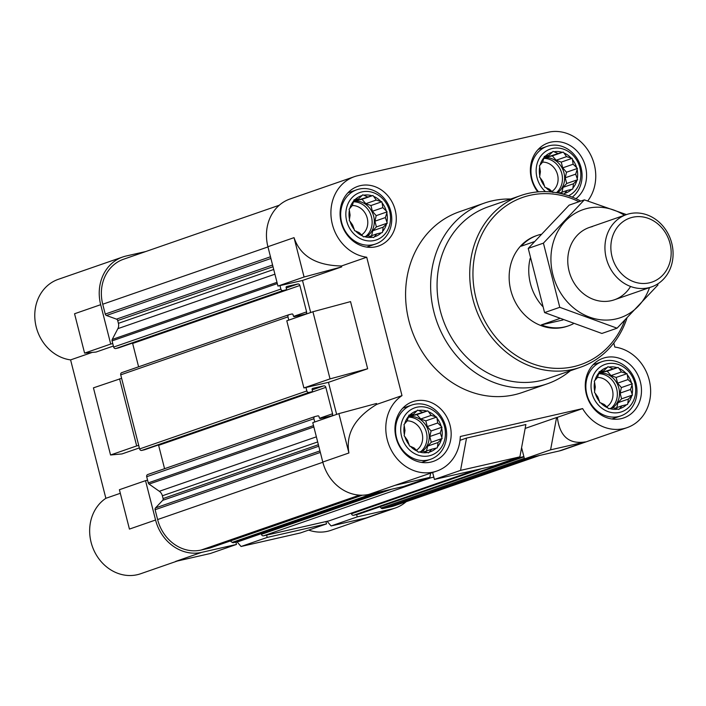 <?xml version="1.0" encoding="UTF-8"?>
<svg xmlns="http://www.w3.org/2000/svg" width="706" height="706" viewBox="0 0 706 706"><rect width="100%" height="100%" fill="white"/><g stroke="black" fill="none" stroke-linecap="round" stroke-linejoin="round"><path stroke-width="1.06" d="M540.884 234.357A47.84 41.919 70.9 0 0 537.16 235.433L536.066 235.804A47.84 41.919 70.9 0 0 512.132 294.737A47.84 41.919 70.9 0 0 567.412 326.207L568.506 325.828A47.84 41.919 70.9 0 0 573.246 323.798M597.814 396.948L599.438 401.379A21.524 18.868 -109.1 0 1 595.229 393.286L597.814 396.948M604.389 404.547L607.884 407.9A21.524 18.868 -109.1 0 1 600.753 402.897L604.389 404.547M613.258 407.777L617.803 409.109A21.524 18.868 -109.1 0 1 609.657 408.545L613.258 407.777M622.03 405.774L626.531 404.697A21.524 18.868 -109.1 0 1 619.559 408.712L622.03 405.774L614.855 408.262M628.358 399.075L631.738 395.828A21.524 18.868 -109.1 0 1 627.802 403.355L628.358 399.075L617.927 402.694L621.58 398.828L632.47 395.06L630.555 389.483L632.02 384.894A21.524 18.868 -109.1 0 1 632.179 393.913M628.031 379.554L627.307 374.815A21.524 18.868 -109.1 0 1 631.517 382.908L628.031 379.554L617.591 383.173L616.126 377.445L627.016 373.668L621.448 371.956L618.862 368.294A21.524 18.868 -109.1 0 1 625.993 373.297M612.587 368.726L608.943 367.085A21.524 18.868 -109.1 0 1 617.088 367.649L602.147 372.344L600.691 371.815M603.815 370.729L600.215 371.497A21.524 18.868 -109.1 0 1 607.186 367.482L603.815 370.729L599.05 372.38M597.479 377.428L595.008 380.366A21.524 18.868 -109.1 0 1 598.944 372.839L597.479 377.428M407.503 440.376L409.118 444.798A21.524 18.868 -109.1 0 1 404.917 436.714L407.503 440.376M414.078 447.966L417.573 451.319A21.524 18.868 -109.1 0 1 410.442 446.324L414.078 447.966M422.947 451.196L427.483 452.537A21.524 18.868 -109.1 0 1 419.346 451.964L422.947 451.196M431.719 449.201L436.22 448.116A21.524 18.868 -109.1 0 1 429.248 452.131L431.719 449.201L424.535 451.69M438.047 442.503L441.426 439.256A21.524 18.868 -109.1 0 1 437.491 446.774L438.047 442.503L427.615 446.121L431.269 442.256L442.159 438.479L440.244 432.902L441.709 428.313A21.524 18.868 -109.1 0 1 441.868 437.332M437.711 422.973L436.996 418.234A21.524 18.868 -109.1 0 1 441.206 426.327L437.711 422.973L427.28 426.592L425.815 420.864L436.705 417.087L431.137 415.384L428.551 411.722A21.524 18.868 -109.1 0 1 435.681 416.716M422.276 412.154L418.632 410.504A21.524 18.868 -109.1 0 1 426.777 411.068L411.836 415.772L410.371 415.234M413.504 414.157L409.904 414.925A21.524 18.868 -109.1 0 1 416.875 410.901L413.504 414.157L408.739 415.808M407.168 420.847L404.697 423.785A21.524 18.868 -109.1 0 1 408.633 416.266L407.168 420.847M352.621 225.046L354.235 229.476A21.524 18.868 -109.1 0 1 350.035 221.384L352.621 225.046M359.195 232.645L362.681 235.998A21.524 18.868 -109.1 0 1 355.55 230.994L359.195 232.645M368.055 235.875L372.6 237.207A21.524 18.868 -109.1 0 1 364.455 236.642L368.055 235.875M376.827 233.871L381.328 232.795A21.524 18.868 -109.1 0 1 374.356 236.81L376.827 233.871L369.653 236.36M383.164 227.173L386.535 223.926A21.524 18.868 -109.1 0 1 382.599 231.453L383.164 227.173L372.724 230.791L376.386 226.926L387.267 223.149L385.361 217.58L386.826 212.991A21.524 18.868 -109.1 0 1 386.976 222.002M382.828 207.652L382.114 202.913A21.524 18.868 -109.1 0 1 386.314 211.006L382.828 207.652L372.389 211.27L370.932 205.543L381.822 201.766L376.254 200.054L373.668 196.392A21.524 18.868 -109.1 0 1 380.79 201.386M367.385 196.824L363.749 195.183A21.524 18.868 -109.1 0 1 371.885 195.747L356.954 200.442L355.489 199.913M358.613 198.827L355.012 199.595A21.524 18.868 -109.1 0 1 361.993 195.58L358.613 198.827L353.847 200.478M352.285 205.525L349.805 208.464A21.524 18.868 -109.1 0 1 353.75 200.936L352.285 205.525A15.903 13.935 -109.1 0 1 366.961 217.157A15.903 13.935 -109.1 0 1 361.543 234.93M542.932 181.627L544.547 186.057A21.524 18.868 -109.1 0 1 540.346 177.965L542.932 181.627M551.854 192.05A21.524 18.868 -109.1 0 1 545.87 187.575L549.506 189.226L552.992 192.57M556.919 192.764L558.367 192.456L562.911 193.788A21.524 18.868 -109.1 0 1 562.205 193.894M567.147 190.452L571.648 189.367A21.524 18.868 -109.1 0 1 564.668 193.382L567.147 190.452L559.964 192.941M573.475 183.754L576.855 180.507A21.524 18.868 -109.1 0 1 572.91 188.025L573.475 183.754L563.044 187.372L566.697 183.507L577.587 179.73L575.672 174.153L577.137 169.572A21.524 18.868 -109.1 0 1 577.287 178.583M573.14 164.233L572.425 159.494A21.524 18.868 -109.1 0 1 576.625 167.578L573.14 164.233L562.708 167.851L561.244 162.115L572.134 158.338L566.565 156.635L563.979 152.973A21.524 18.868 -109.1 0 1 571.11 157.968M557.705 153.405L554.06 151.755A21.524 18.868 -109.1 0 1 562.205 152.319L547.265 157.023L545.8 156.494M548.924 155.408L545.323 156.176A21.524 18.868 -109.1 0 1 552.304 152.161L548.924 155.408L544.167 157.059M542.596 162.106L540.125 165.036A21.524 18.868 -109.1 0 1 544.061 157.517L542.596 162.106A15.903 13.935 -109.1 0 1 557.272 173.738A15.903 13.935 -109.1 0 1 551.854 191.511M279.241 205.252L123.568 259.234A39.465 34.585 70.9 0 0 102.732 304.224L105.238 314.073A1.915 1.677 70.9 0 0 106.465 315.485L116.49 319.138A1.915 1.677 70.9 0 1 117.717 320.559L118.423 323.33A7.175 6.292 70.9 0 1 117.876 328.652L112.219 339.462A1.915 1.677 70.9 0 0 112.069 340.883L112.757 343.593L110.718 344.06L100.684 304.692A41.857 36.677 70.9 0 1 122.782 256.975A41.857 36.677 70.9 0 1 126.162 256.004L145.798 251.53M379.996 506.767L381.072 508.011A1.915 1.677 70.9 0 0 382.731 508.62L391.433 506.634A39.465 34.585 70.9 0 0 394.619 505.717L539.613 455.441M308.654 530.091A41.857 36.677 70.9 0 0 330.955 530.321L395.404 507.976A41.857 36.677 70.9 0 1 392.015 508.947L357.227 516.88L356.645 514.568L359.036 514.021A1.915 1.677 70.9 0 0 359.336 513.915M395.404 507.976A41.857 36.677 70.9 0 0 406.171 501.71M325.943 521.575L326.534 523.887L267.195 537.425L266.603 535.113L329.014 520.869A1.915 1.677 70.9 0 0 329.323 520.763M230.235 540.999L232.221 542.385A1.915 1.677 70.9 0 0 233.51 542.658L235.901 542.12L236.492 544.432L201.704 552.366L175.573 561.429L210.362 553.495L236.492 544.432M145.533 480.662L119.402 489.717L129.436 529.085L155.567 520.022L145.533 480.662L147.58 480.195L148.269 482.895A1.915 1.677 70.9 0 0 149.081 484.095L159.335 491.288A7.175 6.292 70.9 0 1 162.38 495.788L163.086 498.551A1.915 1.677 70.9 0 1 162.68 500.342L155.514 507.923A1.915 1.677 70.9 0 0 155.108 509.714L157.614 519.554A39.465 34.585 70.9 0 0 201.113 550.053L209.814 548.068A1.915 1.677 70.9 0 0 210.123 547.962M155.567 520.022A41.857 36.677 70.9 0 0 201.704 552.366M357.227 516.88L331.105 525.944L327.09 521.31M392.015 508.947L365.893 518.01L331.105 525.944M326.534 523.887L300.403 532.951L241.064 546.488L237.048 541.855M267.195 537.425L241.064 546.488M113.384 346.037L96.078 352.047L84.588 353.115L110.718 344.06M100.684 304.692L74.554 313.755L84.588 353.115M122.782 256.975L58.324 279.32A41.857 36.677 70.9 0 0 35.3 322.465A41.857 36.677 70.9 0 0 70.591 359.901L105.865 498.304L120.311 493.291M105.865 498.304A41.857 36.677 70.9 0 0 94.013 550.556A41.857 36.677 70.9 0 0 140.635 573.749L177.294 561.032M288.816 314.744L121.891 372.618A1.915 1.677 70.9 0 0 120.726 374.842L121.617 378.319L93.439 387.85L110.551 454.991L122.041 453.914L139.356 447.913M70.591 359.901L92.23 352.4M519.89 456.844L525.873 424.527L466.534 438.073L460.55 470.381L519.89 456.844L493.768 465.907L434.419 479.445L432.646 472.499M585.38 441.903C569.027 444.471 559.682 436.29 557.361 417.343L556.575 417.528L550.592 449.837L585.38 441.903L559.249 450.966L524.461 458.9L521.593 447.657M559.249 450.966A41.857 36.677 70.9 0 0 562.629 449.996L627.087 427.642A41.857 36.677 70.9 0 0 650.111 384.496A41.857 36.677 70.9 0 0 614.82 347.061L613.796 343.054M310.666 312.529L302.503 280.467L277.943 286.071L304.074 277.017L341.695 266.877L341.466 265.985C316.041 265.474 300.235 256.031 294.04 237.648L304.074 277.017M587.745 200.945A41.857 36.677 70.9 0 0 589.422 152.593A41.857 36.677 70.9 0 0 548.156 132.251L357.845 175.679A41.857 36.677 70.9 0 0 354.465 176.641L290.007 198.995A41.857 36.677 70.9 0 0 267.909 246.712L277.943 286.071M336.638 414.396L328.466 382.343L303.907 387.947L330.037 378.884L367.658 368.753L350.547 301.612L312.926 311.743L330.037 378.884M312.926 311.743L286.795 320.806L303.907 387.947M550.592 449.837L524.461 458.9M460.55 470.381L434.419 479.445M376.739 404.379L376.51 403.488L338.889 413.619L348.923 452.978C345.561 433.837 354.827 417.643 376.739 404.379L401.996 395.625A41.857 36.677 70.9 0 0 390.153 447.878A41.857 36.677 70.9 0 0 436.776 471.07A41.857 36.677 70.9 0 0 460.303 436.493L582.618 408.589A41.857 36.677 70.9 0 0 627.087 427.642M338.889 413.619L312.767 422.673L322.792 462.042A41.857 36.677 70.9 0 0 368.938 494.385L403.726 486.452L429.857 477.388L395.069 485.322L368.938 494.385M436.776 471.07L395.069 485.322M328.466 382.343L367.658 368.753M341.466 265.985L366.723 257.222L401.996 395.625M302.503 280.467L341.695 266.877M354.465 176.641A41.857 36.677 70.9 0 0 331.432 219.787A41.857 36.677 70.9 0 0 366.723 257.222M557.361 417.343L582.618 408.589M460.003 440.332L466.534 438.073M525.158 428.418L556.575 417.528M570.324 370.765A95.681 83.846 -109.1 0 1 547.159 383.861L522.113 392.545A95.681 83.846 -109.1 0 1 408.915 320.824A95.681 83.846 -109.1 0 1 459.43 211.747L484.466 203.063A95.681 83.846 -109.1 0 1 510.773 199.013M341.166 222.355A31.576 27.666 -109.1 0 1 357.827 186.366A31.576 27.666 -109.1 0 1 394.319 207.132A31.576 27.666 -109.1 0 1 378.513 246.023A31.576 27.666 -109.1 0 1 341.166 222.355M396.048 437.685A31.576 27.666 -109.1 0 1 412.719 401.688A31.576 27.666 -109.1 0 1 449.201 422.453A31.576 27.666 -109.1 0 1 433.405 461.353A31.576 27.666 -109.1 0 1 396.048 437.685M586.359 394.257A31.576 27.666 -109.1 0 1 603.03 358.269A31.576 27.666 -109.1 0 1 639.512 379.034A31.576 27.666 -109.1 0 1 623.716 417.926A31.576 27.666 -109.1 0 1 586.359 394.257M537.769 191.9A31.576 27.666 -109.1 0 1 531.477 178.936A31.576 27.666 -109.1 0 1 548.147 142.939A31.576 27.666 -109.1 0 1 582.829 159.441A31.576 27.666 -109.1 0 1 575.955 198.704M429.857 477.388L430.625 473.197M279.991 285.603L280.873 289.081A1.915 1.677 70.9 0 0 282.982 290.554L285.851 289.901A0.953 0.838 70.9 0 0 286.433 288.789L286.133 287.633A0.953 0.838 70.9 0 1 286.715 286.521L297.773 283.997A1.915 1.677 70.9 0 1 299.882 285.48L306.607 311.875A1.915 1.677 70.9 0 1 305.442 314.099L294.393 316.623A0.953 0.838 70.9 0 1 293.334 315.882L293.043 314.726A0.953 0.838 70.9 0 0 291.984 313.985L289.125 314.638A1.915 1.677 70.9 0 0 287.96 316.862L288.78 320.109M305.954 387.479L306.845 390.956A1.915 1.677 70.9 0 0 308.954 392.43L311.814 391.777A0.953 0.838 70.9 0 0 312.396 390.665L312.105 389.509A0.953 0.838 70.9 0 1 312.687 388.397L323.736 385.873A1.915 1.677 70.9 0 1 325.845 387.356L332.57 413.751A1.915 1.677 70.9 0 1 331.405 415.975L320.356 418.49A0.953 0.838 70.9 0 1 319.306 417.758L319.006 416.593A0.953 0.838 70.9 0 0 317.956 415.86L315.088 416.514A1.915 1.677 70.9 0 0 313.923 418.737L314.752 421.985M429.433 477.53A1.915 1.677 70.9 0 0 430.757 477.83L433.828 477.132M519.475 456.985A1.915 1.677 70.9 0 0 520.799 457.285L523.87 456.588M239.281 541.308A1.915 1.677 70.9 0 1 238.972 541.414L235.901 542.12M261.255 533.701L261.423 534.336A1.915 1.677 70.9 0 0 263.532 535.81L266.603 535.113M351.297 513.156L351.464 513.792A1.915 1.677 70.9 0 0 353.574 515.265L356.645 514.568M118.776 347.837A0.953 0.838 70.9 0 1 118.617 347.89L115.758 348.543A1.915 1.677 70.9 0 1 113.648 347.061L112.757 343.593M138.605 366.82L132.649 343.46A1.915 1.677 70.9 0 0 132.507 343.072M121.617 378.319L138.729 445.46L136.682 445.927L119.57 378.787M144.739 449.713A0.953 0.838 70.9 0 1 144.589 449.757L141.721 450.419A1.915 1.677 70.9 0 1 139.611 448.937L138.729 445.46M164.569 468.696L158.621 445.336A1.915 1.677 70.9 0 0 158.479 444.948M314.788 416.619L147.863 474.494A1.915 1.677 70.9 0 0 146.698 476.718L147.58 480.195M110.551 454.991L136.682 445.927M545.447 191.644A25.089 21.983 -109.1 0 1 537.019 177.665A25.089 21.983 -109.1 0 1 550.989 148.834A25.089 21.983 -109.1 0 1 579.035 164.939A25.089 21.983 -109.1 0 1 568.506 195.747M539.834 175.97A21.524 18.868 -109.1 0 1 539.684 166.96L540.399 171.699L539.587 177.082L540.346 177.965M540.125 165.036L539.393 165.813L539.684 166.96M545.323 156.176L544.317 156.405L544.061 157.517M554.06 151.755L553.036 151.384L552.304 152.161M563.979 152.973L563.22 152.09L562.205 152.319M572.425 159.494L572.134 158.338M577.137 169.572L577.393 168.46L576.625 167.578M576.855 180.507L577.587 179.73M571.648 189.367L572.663 189.137L572.91 188.025M562.911 193.788L563.935 194.159L564.668 193.382M544.547 186.057L544.838 187.205L545.87 187.575M538.501 191.847A28.699 25.151 -109.1 0 1 531.971 179.05A28.699 25.151 -109.1 0 1 547.124 146.336A28.699 25.151 -109.1 0 1 578.708 161.427A28.699 25.151 -109.1 0 1 572.266 197.133M346.708 221.093A25.089 21.983 -109.1 0 1 373.545 192.712A25.089 21.983 -109.1 0 1 384.267 234.78A25.089 21.983 -109.1 0 1 346.708 221.093M349.523 219.398A21.524 18.868 -109.1 0 1 349.373 210.379L350.088 215.118L349.267 220.51L350.035 221.384M349.805 208.464L349.073 209.232L349.373 210.379M355.012 199.595L353.997 199.824L353.75 200.936M363.749 195.183L362.725 194.803L361.993 195.58M373.668 196.392L372.9 195.518L371.885 195.747M382.114 202.913L381.822 201.766M386.826 212.991L387.073 211.879L386.314 211.006M386.535 223.926L387.267 223.149M381.328 232.795L382.343 232.556L382.599 231.453M372.6 237.207L373.624 237.578L374.356 236.81M362.681 235.998L363.44 236.872L364.455 236.642M354.235 229.476L354.527 230.624L355.55 230.994M341.66 222.478A28.699 25.151 -109.1 0 1 356.812 189.755A28.699 25.151 -109.1 0 1 389.977 208.632A28.699 25.151 -109.1 0 1 375.618 243.994A28.699 25.151 -109.1 0 1 341.66 222.478M401.59 436.414A25.089 21.983 -109.1 0 1 428.427 408.033A25.089 21.983 -109.1 0 1 439.15 450.101A25.089 21.983 -109.1 0 1 401.59 436.414M404.406 434.719A21.524 18.868 -109.1 0 1 404.256 425.709L404.97 430.448L404.159 435.831L404.917 436.714M404.697 423.785L403.964 424.562L404.256 425.709M409.904 414.925L408.889 415.154L408.633 416.266M418.632 410.504L417.608 410.133L416.875 410.901M428.551 411.722L427.792 410.839L426.777 411.068M436.996 418.234L436.705 417.087M441.709 428.313L441.965 427.209L441.206 426.327M441.426 439.256L442.159 438.479M436.22 448.116L437.235 447.886L437.491 446.774M427.483 452.537L428.516 452.908L429.248 452.131M417.573 451.319L418.331 452.202L419.346 451.964M409.118 444.798L409.418 445.945L410.442 446.324M396.543 437.799A28.699 25.151 -109.1 0 1 411.695 405.076A28.699 25.151 -109.1 0 1 444.868 423.962A28.699 25.151 -109.1 0 1 430.501 459.315A28.699 25.151 -109.1 0 1 396.543 437.799M591.91 392.995A25.089 21.983 -109.1 0 1 618.747 364.614A25.089 21.983 -109.1 0 1 629.47 406.682A25.089 21.983 -109.1 0 1 591.91 392.995M594.726 391.3A21.524 18.868 -109.1 0 1 594.567 382.29L595.282 387.029L594.47 392.412L595.229 393.286M595.008 380.366L594.275 381.134L594.567 382.29M600.215 371.497L599.2 371.735L598.944 372.839M608.943 367.085L607.919 366.705L607.186 367.482M618.862 368.294L618.103 367.42L617.088 367.649M627.307 374.815L627.016 373.668M632.02 384.894L632.276 383.782L631.517 382.908M631.738 395.828L632.47 395.06M626.531 404.697L627.546 404.467L627.802 403.355M617.803 409.109L618.827 409.489L619.559 408.712M607.884 407.9L608.643 408.774L609.657 408.545M599.438 401.379L599.729 402.526L600.753 402.897M586.854 394.38A28.699 25.151 -109.1 0 1 602.006 361.657A28.699 25.151 -109.1 0 1 635.179 380.534A28.699 25.151 -109.1 0 1 620.812 415.896A28.699 25.151 -109.1 0 1 586.854 394.38M561.923 192.261L563.044 187.372M566.697 183.507L565.232 177.771L575.672 174.153M565.232 177.771L566.503 172.238L577.393 168.46M566.503 172.238L562.708 167.851M561.244 162.115L556.125 160.253L566.565 156.635M556.125 160.253L552.33 155.867L563.22 152.09M552.33 155.867L547.265 157.023M557.758 192.588A19.133 16.767 70.9 0 0 563.97 172.811A19.133 16.767 70.9 0 0 543.955 157.817M543.761 158.409A19.133 16.767 -109.1 0 1 561.12 171.39A19.133 16.767 -109.1 0 1 556.425 192.676M371.612 235.68L372.724 230.791M376.386 226.926L374.921 221.199L385.361 217.58M374.921 221.199L376.192 215.657L387.073 211.879M376.192 215.657L372.389 211.27M370.932 205.543L365.814 203.672L376.254 200.054M365.814 203.672L362.019 199.286L372.9 195.518M362.019 199.286L356.954 200.442M367.447 236.007A19.133 16.767 70.9 0 0 373.659 216.23A19.133 16.767 70.9 0 0 353.644 201.245M426.495 451.01L427.615 446.121M431.269 442.256L429.813 436.52L440.244 432.902M429.813 436.52L431.075 430.978L441.965 427.209M431.075 430.978L427.28 426.592M425.815 420.864L420.697 419.002L431.137 415.384M420.697 419.002L416.902 414.616L427.792 410.839M416.902 414.616L411.836 415.772M422.338 451.328A19.133 16.767 70.9 0 0 428.542 431.56A19.133 16.767 70.9 0 0 408.527 416.566M616.806 407.583L617.927 402.694M621.58 398.828L620.124 393.101L630.555 389.483M620.124 393.101L621.386 387.559L632.276 383.782M621.386 387.559L617.591 383.173M616.126 377.445L611.017 375.574L621.448 371.956M611.017 375.574L607.213 371.197L618.103 367.42M607.213 371.197L602.147 372.344M612.649 407.909A19.133 16.767 70.9 0 0 618.853 388.141A19.133 16.767 70.9 0 0 598.838 373.147M353.441 201.828A19.133 16.767 -109.1 0 1 370.879 215.03A19.133 16.767 -109.1 0 1 365.796 236.36M407.159 420.864A15.903 13.935 -109.1 0 1 421.844 432.487A15.903 13.935 -109.1 0 1 416.425 450.26M408.333 417.158A19.133 16.767 -109.1 0 1 425.771 430.351A19.133 16.767 -109.1 0 1 420.679 451.681M597.47 377.436A15.903 13.935 -109.1 0 1 612.164 389.059A15.903 13.935 -109.1 0 1 606.736 406.832M598.644 373.73A19.133 16.767 -109.1 0 1 616.082 386.932A19.133 16.767 -109.1 0 1 610.99 408.262M624.695 320.55A88.497 77.554 -109.1 0 1 547.529 367.597A88.497 77.554 -109.1 0 1 476.029 298.285A88.497 77.554 -109.1 0 1 498.057 212.382A88.497 77.554 -109.1 0 1 578.964 201.731M626.884 318.327A90.889 79.646 -109.1 0 1 580.429 367.261A90.889 79.646 -109.1 0 1 472.888 299.123A90.889 79.646 -109.1 0 1 520.878 195.509A90.889 79.646 -109.1 0 1 580.8 201.095M580.429 367.261L547.768 378.584A90.889 79.646 -109.1 0 1 440.226 310.446A90.889 79.646 -109.1 0 1 488.217 206.832L520.878 195.509M547.159 383.861A95.681 83.846 -109.1 0 1 433.961 312.14A95.681 83.846 -109.1 0 1 484.466 203.063M542.587 306.342A47.84 41.919 -109.1 0 1 530.409 283.547A47.84 41.919 -109.1 0 1 530.18 258.37M534.213 241.69L521.24 246.182A47.84 41.919 70.9 0 1 537.16 235.433M559.47 318.609L541.299 324.91A47.84 41.919 70.9 0 0 568.506 325.828M562.964 319.968L541.299 324.91M612.04 256.666A33.87 29.678 -109.1 0 1 648.267 218.348A33.87 29.678 -109.1 0 1 662.74 275.137A33.87 29.678 -109.1 0 1 612.04 256.666M606.269 258.219A38.274 33.535 -109.1 0 1 626.478 214.589A38.274 33.535 -109.1 0 1 670.7 239.758A38.274 33.535 -109.1 0 1 651.55 286.901A38.274 33.535 -109.1 0 1 606.269 258.219M649.52 287.607A57.168 50.1 -109.1 0 1 564.491 298.506A57.168 50.1 -109.1 0 1 587.719 208.305A57.168 50.1 -109.1 0 1 624.448 215.295M630.573 286.468A38.274 33.535 -109.1 0 1 574.543 283.733A38.274 33.535 -109.1 0 1 592.378 226.6M626.46 214.598L584.356 199.86L543.417 243.146L559.779 307.313L617.062 328.193L658.001 284.906M543.417 243.146L528.229 248.415L569.16 205.128L584.356 199.86M559.779 307.313L544.582 312.581L528.229 248.415M617.062 328.193L601.874 333.461L544.582 312.581M322.792 462.042L348.923 452.978M267.909 246.712L294.04 237.648M155.108 509.714L320.347 452.414M157.614 519.554L322.854 462.262M201.113 550.053L359.513 495.135M209.814 548.068L362.31 495.197M232.221 542.385L373.942 493.247M233.51 542.658L380.084 491.844M238.972 541.414L385.538 490.599M261.423 534.336L391.459 489.249M263.532 535.81L430.757 477.83M329.014 520.869L475.579 470.055M351.464 513.792L481.501 468.705M353.574 515.265L520.799 457.285M359.036 514.021L523.931 456.844M381.072 508.011L524.32 458.344M382.731 508.62L529.297 457.797M391.433 506.634L537.998 455.811M102.732 304.224L267.962 246.932M105.238 314.073L270.477 256.781M106.465 315.485L270.91 258.475M116.49 319.138L272.578 265.024M117.717 320.559L273.01 266.718M118.423 323.33L273.716 269.48M117.876 328.652L274.916 274.202M112.219 339.462L276.99 282.329M112.069 340.883L277.308 283.591M113.648 347.061L280.873 289.081M115.758 348.543L282.982 290.554M118.617 347.89L285.851 289.901M286.23 288.004L297.773 283.997M132.649 343.46L299.882 285.48M293.617 316.376L306.607 311.875M120.726 374.842L287.96 316.862M139.611 448.937L306.845 390.956M141.721 450.419L308.954 392.43M144.589 449.757L311.814 391.777M312.193 389.871L323.736 385.873M158.621 445.336L325.845 387.356M319.589 418.252L332.57 413.751M146.698 476.718L313.923 418.737M148.269 482.895L313.508 425.603M149.081 484.095L313.852 426.971M159.335 491.288L316.367 436.837M162.38 495.788L317.674 441.938M163.086 498.551L318.38 444.709M162.68 500.342L318.768 446.227M155.514 507.923L319.959 450.905M209.973 548.024L362.337 495.197M239.131 541.37L385.617 490.582M329.172 520.825L475.659 470.037M359.186 513.977L523.94 456.853M118.696 347.864L285.93 289.884M121.741 372.662L288.966 314.682M144.668 449.74L311.893 391.759M147.704 474.538L314.938 416.558M547.124 146.336L538.193 149.425M356.812 189.755L347.881 192.853M375.618 243.994L366.688 247.091M411.695 405.076L402.764 408.174M430.501 459.315L421.57 462.412M602.006 361.657L593.075 364.755M620.812 415.896L611.881 418.993M626.478 214.589L589.289 227.482M651.55 286.901L614.361 299.803"/></g></svg>
